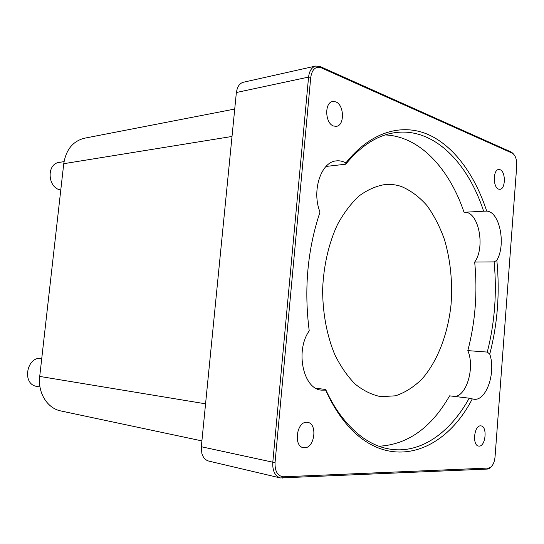 <?xml version="1.0" encoding="UTF-8"?>
<svg xmlns="http://www.w3.org/2000/svg" width="544" height="544" viewBox="0 0 544 544"><rect width="100%" height="100%" fill="white"/><g stroke="black" fill="none" stroke-linecap="round" stroke-linejoin="round"><path stroke-width="0.82" d="M201.899 440.898L60.853 410.951C47.41 408.435 37.624 392.836 39.719 376.421L63.75 163.69C66.014 149.62 72.937 141.127 84.51 138.21L234.729 109.045M280.31 477.938L208.828 461.101C205.476 460.197 203.157 457.654 201.865 453.472L201.321 446.74L236.361 92.514L237.293 88.407C238.639 84.98 240.72 82.912 243.535 82.205L315.772 66.028C311.746 67.211 309.346 70.904 308.57 77.092L272.775 462.448C272.428 470.88 274.944 476.041 280.31 477.938L487.39 469.071L489.206 468.506L490.946 467.004M516.746 165.811L495.047 456.912C494.503 462.121 492.884 465.664 490.198 467.541L488.566 468.044L283.574 476.789C277.685 476.177 274.842 471.471 275.033 462.672L310.753 77.289C312.106 69.285 315.574 66.116 321.157 67.776L512.754 153.388C515.61 155.795 516.943 159.936 516.746 165.811M513.386 153.884L511.204 152.034L320.144 66.538L315.772 66.028M325.645 390.123C329.909 399.609 334.696 408.116 340.007 415.63C381.745 474.973 442.836 456.334 472.28 398.895L473.783 399.214C486.241 401.492 496.196 372.443 489.75 354.103C497.617 323.707 499.977 292.448 496.842 260.331C506.24 244.528 499.671 211.487 486.703 211.126C474.81 174.74 453.764 145.581 427.543 134.252C401.37 123.25 370.423 131.961 345.875 162.901C342.788 161.201 339.633 160.528 336.403 160.881C321.082 161.65 311.413 190.903 320.015 212.078C307.496 249.478 303.899 289.075 309.223 330.854C294.964 350.826 303.3 389.266 321.572 390.143L325.645 390.123L325.659 389.49C329.725 398.358 334.254 406.334 339.259 413.42L340.007 415.63M306.802 422.294L307.605 422.368C317.764 423.429 314.772 448.263 304.504 447.78L303.382 447.678C293.223 446.386 296.643 421.355 306.802 422.294M500.099 169.714C505.893 171.618 505.655 189.366 499.834 189.305L498.63 189.122C492.816 187.449 492.939 169.497 498.766 169.504L500.099 169.714M480.651 425.857L480.991 425.884C487.56 426.333 485.704 446.515 479.114 446.114L478.638 446.073C472.042 445.543 474.096 425.163 480.651 425.857M335.764 101.878C344.338 104.822 344.808 125.65 336.328 126.344L333.581 126.024C325.013 123.44 324.258 102.367 332.731 101.517L335.764 101.878M472.28 398.895L469.214 398.188C450.031 432.99 420.07 454.566 388.892 448.943C370.716 445.706 354.171 433.867 339.259 413.42M469.214 398.188L449.602 395.848C431.263 427.822 407.714 444.611 378.944 446.23M467.826 350.622L487.288 352.077C494.741 322.823 497.019 292.767 494.122 261.895L474.688 262.058C477.632 292.38 475.347 321.905 467.826 350.622C474.776 366.663 467.31 394.686 455.246 396.522M489.75 354.103L487.288 352.077M320.015 212.078L319.11 214.764M315.846 388.232L325.659 389.49M345.875 162.901L345.726 164.213C361.08 145.568 377.59 135.041 395.243 132.627C433.616 127.282 467.758 162.357 483.623 211.208L486.703 211.126M345.726 164.213L326.019 166.437M494.122 261.895L496.842 260.331M464.154 212.282C478.4 210.61 485.792 246.86 474.688 262.058M385.2 134.939C419.75 136.272 449.344 168.715 464.046 212.282L483.623 211.208M39.977 386.974L36.815 386.403C21.733 384.438 26.404 356.408 41.419 358.326L41.759 358.353M60.778 189.999C47.559 188.197 46.179 163.778 59.248 162.411L64.042 161.616M401.39 186.504C396.086 184.722 390.653 184.056 385.098 184.525C376.21 185.96 367.56 189.754 359.142 195.908C351.043 203.388 343.815 212.942 337.47 224.556C328.78 243.216 323.571 265.785 322.64 289.388C322.619 313.018 326.917 335.77 334.852 354.763C340.734 366.629 347.568 376.462 355.361 384.268C363.528 390.755 372.021 394.89 380.841 396.678L395.495 395.814C405.056 392.612 413.93 386.974 422.117 378.903C437.696 361.039 447.991 333.846 451.064 304.382C452.662 281.765 450.48 260.195 444.502 239.68C439.892 226.766 434.044 215.39 426.958 205.55C419.247 196.84 410.727 190.495 401.39 186.504M39.719 376.421L205.564 403.825M275.033 462.672L201.321 446.74M511.204 152.034L512.196 153.075M320.144 66.538L321.157 67.776M236.361 92.514L308.57 77.092L310.753 77.289M282.282 478.122L283.574 476.789M487.39 469.071L488.566 468.044M63.75 163.69L232.016 136.462M512.754 153.388L511.829 152.374M490.198 467.541L489.206 468.506"/></g></svg>
